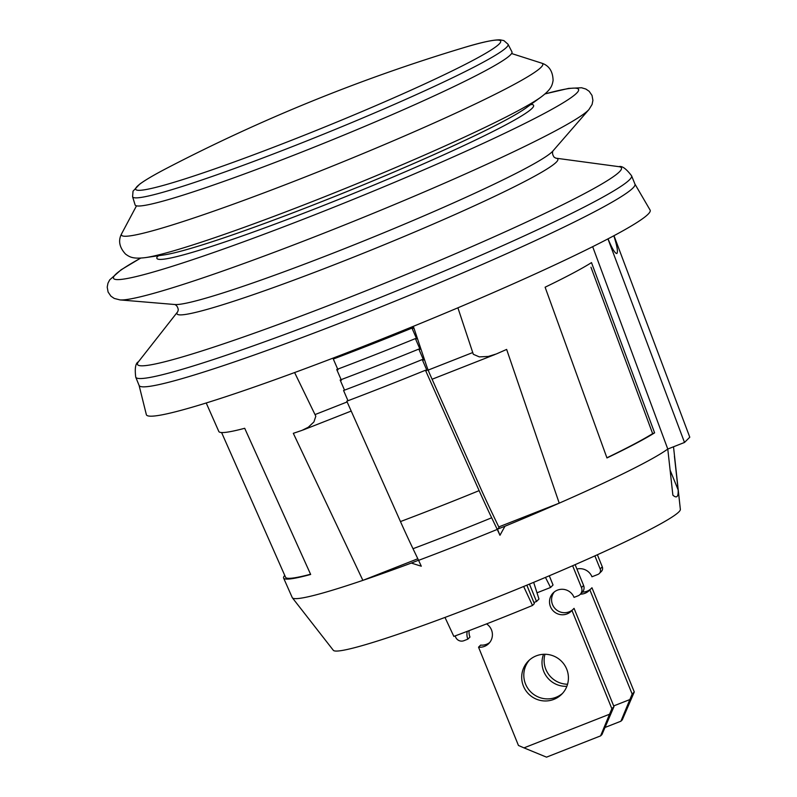 <?xml version="1.0" encoding="UTF-8"?>
<svg xmlns="http://www.w3.org/2000/svg" width="797" height="797" viewBox="0 0 797 797"><rect width="100%" height="100%" fill="white"/><g stroke="black" fill="none" stroke-linecap="round" stroke-linejoin="round"><path stroke-width="1.2" d="M592.669 246.681L667.776 449.04L672.877 495.166C676.743 498.603 678.496 496.86 678.147 489.916L674.421 456.223M607.942 238.881L684.513 442.455L667.776 449.04A205.506 13.997 -22.1 0 1 559.225 503.156A205.506 13.997 -22.1 0 1 504.979 526.229L499.958 535.285L497.477 529.178L504.979 526.229M613.979 235.693L689.784 437.204L684.513 442.455M608.031 238.831C612.036 248.534 614.975 253.446 616.828 253.546C618.183 252.091 617.177 246.173 613.829 235.773M284.748 575.424A206.164 14.047 -22.1 0 0 283.602 578.054L292.25 597.591A205.506 13.997 -22.1 0 0 292.369 597.81A205.506 13.997 -22.1 0 0 362.874 580.365L293.316 433.319A210.458 14.336 -22.1 0 0 302.033 430.36L308.319 427.222L313.918 421.932L315.811 416.223L294.611 372.558M283.602 578.054A206.164 14.047 -22.1 0 0 310.661 574.458L244.699 428.288A211.046 14.376 157.9 0 1 218.816 431.476L206.214 402.973M417.817 558.757L362.874 580.365A205.506 13.997 -22.1 0 0 411.322 563.061L421.294 566.219L418.584 560.351A205.506 13.997 -22.1 0 0 497.248 529.417L499.958 535.285M292.369 597.81L333.325 650.302A187.315 12.762 -22.1 0 0 444.985 617.426L453.842 636.395A180.77 12.314 -22.1 0 0 532.506 605.461L534.339 603.638L526.837 585.177M673.515 446.778L680.359 509.383A187.315 12.762 -22.1 0 1 523.649 586.492A187.315 12.762 157.9 0 1 444.985 617.426M498.763 526.937L559.225 503.156L506.643 349.425A210.458 14.336 -22.1 0 1 496.342 353.958L488.292 356.448L479.316 356.887L473.318 354.286L457.896 307.811M411.322 563.061L418.525 560.231M413.344 326.332L425.897 363.87A21.409 3.417 68.5 0 0 430.37 375.367L479.445 485.612A195.873 31.282 -111.5 0 0 490.902 510.469L499.071 527.594L497.477 529.178M591.504 262.612L654.606 432.851A206.164 14.047 157.9 0 1 606.955 457.946L545.108 287.209A211.693 14.426 -22.1 0 0 591.504 262.612M545.457 577.407L550.558 587.479L553.038 585.008L549.292 575.783M529.437 584.101L536.501 601.486L533.88 602.512M678.147 489.916L670.118 470.14M550.558 587.479L536.999 592.809M523.649 586.492L532.506 605.461M536.501 601.486L538.971 599.025L533.661 582.348M497.248 529.417L491.669 517.781A210.139 33.564 -111.5 0 1 479.127 490.633L425.459 370.246L426.993 370.555L422.241 359.557L423.566 360.065L418.814 349.076L420.059 349.325L415.396 338.586L416.642 338.835L411.969 328.095L413.225 328.344L412.497 326.68M418.584 560.351L413.005 548.715A210.139 33.564 -111.5 0 1 400.463 521.567L346.795 401.18A246.183 16.777 -22.1 0 0 425.459 370.246M347.99 400.732L343.567 390.5A239.807 16.338 -22.1 0 0 422.241 359.557M344.523 390.132L340.15 380.01A235.035 16.01 -22.1 0 0 418.814 349.076M341.395 380.259L336.733 369.519A230.273 15.691 -22.1 0 0 415.396 338.586M337.978 369.768L333.305 359.029A225.511 15.362 -22.1 0 0 411.969 328.095M334.292 358.66L333.913 357.793M221.596 432.542L285.575 577.277A206.164 14.047 -22.1 0 0 310.561 574.238M606.896 457.797A206.164 14.047 157.9 0 0 652.643 433.628L654.606 432.851M652.643 433.628L590.966 267.234M613.68 705.923L629.849 699.567L632.17 694.067L589.85 589.84A12.842 12.652 45.1 0 1 580.405 594.163M576.918 569.038A12.842 12.652 45.1 0 1 591.962 576.779L597.86 574.458A4.284 4.214 -134.9 0 0 600.181 568.948L594.881 555.888M543.544 654.287A23.551 23.193 -134.9 0 0 566.896 686.297M605.023 727.462L620.913 721.215L622.278 719.86L634.282 691.965L591.962 587.748L589.85 589.84M599.274 573.531L601.376 571.439A4.284 4.214 -134.9 0 0 602.293 566.856L597.381 554.762M590.657 589.043A12.842 12.652 45.1 0 1 582.487 592.071M544.969 654.257A23.551 23.193 -134.9 0 0 567.584 684.234M632.17 694.067L634.282 691.965M620.913 721.215L629.849 699.567M455.147 635.906L455.615 637.072A6.426 6.326 45.1 0 0 463.934 640.688L467.859 639.144A12.842 12.652 45.1 0 1 467.271 631.334M486.568 623.892A12.842 12.652 45.1 0 1 478.539 647.184L518.448 745.464L523.988 747.875L609.536 714.232L611.867 708.732L571.957 610.452A12.842 12.652 45.1 0 1 553.297 610.95A12.842 12.652 45.1 0 1 553.198 592.918A12.842 12.652 45.1 0 1 574.059 597.381L577.994 595.837A6.426 6.326 45.1 0 0 580.116 594.452L582.218 592.35A6.426 6.326 45.1 0 0 583.593 585.476L575.135 564.655M572.625 565.75L581.481 587.578A6.426 6.326 45.1 0 1 580.116 594.452M566.697 669.121A23.551 23.193 -134.9 0 0 528.451 660.942A23.551 23.193 -134.9 0 0 528.64 693.988A23.551 23.193 -134.9 0 0 566.697 669.121M572.754 609.655A12.842 12.652 45.1 0 1 554.313 591.932M523.988 747.875L546.523 757.15L600.599 735.88L601.964 734.525L613.969 706.63L574.059 608.35L571.957 610.452M467.859 639.144L469.971 637.042A12.842 12.652 45.1 0 1 469.124 630.626M489.717 642.492A12.842 12.652 45.1 0 1 480.651 645.082L478.539 647.184M529.537 659.926A23.551 23.193 -134.9 0 0 530.742 691.896A23.551 23.193 -134.9 0 0 562.702 693.231M600.599 735.88L609.536 714.232M611.867 708.732L613.969 706.63M297.889 153.612A203.365 13.858 -22.1 0 0 511.943 51.855L508.058 44.273A202.627 13.808 -22.1 0 1 295.428 145.413A202.627 13.808 -22.1 0 1 294.79 145.662A202.627 13.808 -22.1 0 1 132.591 196.739L135.091 204.879A203.365 13.858 -22.1 0 0 297.889 153.612M139.096 385.449L146.289 414.4A271.867 18.52 -22.1 0 0 363.97 346.127A271.867 18.52 -22.1 0 0 649.983 209.87L634.95 184.097L631.583 175.798A267.593 18.231 -22.1 0 1 349.893 309.595A267.593 18.231 -22.1 0 1 135.729 377.14L139.096 385.449A267.593 18.231 -22.1 0 0 353.26 317.893A267.593 18.231 -22.1 0 0 634.95 184.097M315.303 414.47L347.133 401.947M428.158 370.087L472.402 352.682M400.463 521.567A218.936 14.914 -22.1 0 0 479.127 490.633M413.005 548.715A210.328 14.326 -22.1 0 0 491.669 517.781M600.181 568.948L602.293 566.856M581.481 587.578L583.593 585.476M293.934 139.336A196.969 13.419 157.9 0 1 167.818 167.709L167.818 167.709A1712.574 1712.574 0 0 1 462.569 48.029L462.569 48.029A196.969 13.419 157.9 0 1 476.357 58.55A196.969 13.419 157.9 0 1 293.934 139.336M555.868 158.175L555.888 158.175A205.506 13.997 -22.1 0 1 341.485 261.924A205.506 13.997 -22.1 0 1 177.711 311.737L138.409 361.808A261.167 17.793 -22.1 0 0 346.526 298.516A261.167 17.793 -22.1 0 0 618.97 166.673C621.959 165.637 626.163 168.675 631.583 175.798M140.651 258.108L121.054 269.834L109.697 279.867L107.974 283.194L107.216 287.129L108.103 292.051L110.932 296.175L114.25 298.437L120.018 299.911L174.912 304.524A205.785 14.017 -22.1 0 0 337.221 251.533A205.785 14.017 -22.1 0 0 552.859 151.051L588.993 109.478L592.091 104.447L592.908 100.352L592.022 95.431L589.182 91.306L585.875 89.045L581.551 87.75L568.59 88.407L545.068 93.887M120.018 299.911A255.349 17.395 -22.1 0 0 321.42 234.149A255.349 17.395 -22.1 0 0 588.993 109.478M140.75 258.098A250.945 17.096 -22.1 0 0 314.387 214.921A250.945 17.096 -22.1 0 0 540.436 115.485A250.945 17.096 -22.1 0 0 544.989 93.956M158.035 255.787A203.275 13.848 -22.1 0 0 319.597 207.031A203.275 13.848 -22.1 0 0 530.981 104.347M163.863 254.95A202.837 13.818 -22.1 0 0 318.073 203.086A202.837 13.818 -22.1 0 0 526.219 107.814L541.163 96.955A221.436 15.083 -22.1 0 1 313.928 200.964A221.436 15.083 -22.1 0 1 145.582 257.59L163.863 254.95M136.496 205.835L121.692 233.611A227.344 15.492 -22.1 0 0 303.428 177.671A227.344 15.492 -22.1 0 0 541.571 63.112C549.003 65.454 552.849 71.242 553.088 80.487C552.191 85.438 551.355 89.244 541.163 96.955M303.109 429.972L351.198 411.063M432.094 379.242L495.067 354.486M132.591 196.739L133.029 191.17L139.724 184.117C145.452 179.913 154.817 174.443 167.818 167.709M462.569 48.029C480.89 42.4 493.423 39.671 500.147 39.85L503.883 40.597L508.058 44.273M138.409 361.808C135.54 363.153 134.653 368.264 135.729 377.14M552.949 150.942C552.122 152.855 552.54 154.967 554.204 157.258L555.888 158.175L618.97 166.673M177.711 311.747L178.279 309.903C177.87 307.094 176.705 305.301 174.772 304.504M531.26 104.666L530.822 103.58M157.617 255.12L158.055 256.206M121.692 233.611C117.996 240.465 119.281 247.289 125.547 254.094C129.642 257.013 132.9 259.164 145.582 257.59M511.604 53.529L541.571 63.112"/></g></svg>
